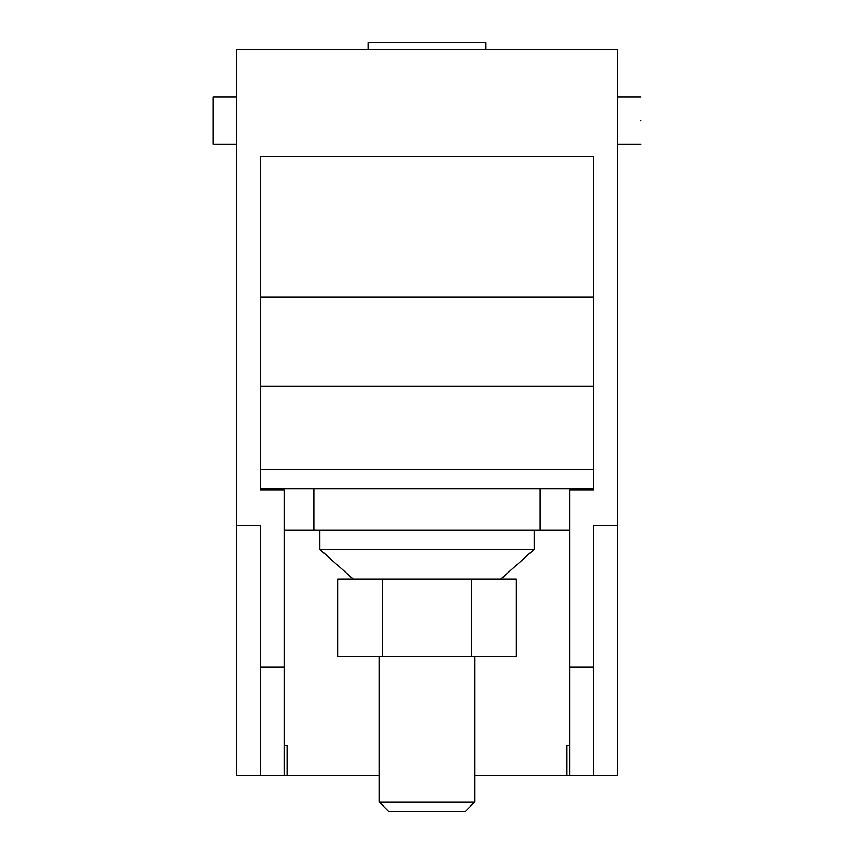 <?xml version="1.0" encoding="UTF-8"?>
<svg xmlns="http://www.w3.org/2000/svg" width="854" height="854" viewBox="0 0 854 854"><rect width="100%" height="100%" fill="white"/><g stroke="black" fill="none" stroke-linecap="round" stroke-linejoin="round"><path stroke-width="1.28" d="M236.483 525.53L236.483 49.244L617.517 49.244L617.517 525.53L593.701 525.53L593.701 667.22L569.885 667.22L569.885 489.812L593.701 489.812L593.701 488.616L260.299 488.616L260.299 489.812L284.115 489.812L284.115 667.22L260.299 667.22L260.299 525.53L236.483 525.53L236.483 775.581L260.299 775.581L260.299 667.22M569.885 667.22L569.885 775.581L617.517 775.581L617.517 525.53M485.937 49.244L485.937 42.7L368.063 42.7L368.063 49.244M593.701 489.812L593.701 156.41L260.299 156.41L260.299 489.812M569.885 745.681L566.907 745.681L566.907 775.581L474.632 775.581M569.885 775.581L566.907 775.581L566.907 745.681M379.368 775.581L260.299 775.581M640.735 120.692C640.735 151.254 640.735 151.254 640.735 120.692C640.735 90.118 640.735 90.118 640.735 120.692M287.093 745.681L287.093 775.581L287.093 745.681L284.115 745.681M236.483 144.379L213.265 144.379L213.265 96.993L236.483 96.993M284.115 667.22L284.115 775.581M260.299 156.41L260.299 296.914L593.701 296.914L593.701 156.41M593.701 775.581L593.701 667.22M260.299 469.561L593.701 469.561M260.299 386.211L593.701 386.211M474.632 656.512L474.632 802.162L379.368 802.162L379.368 656.512M379.368 802.162L388.506 811.3L465.494 811.3L474.632 802.162M471.686 656.512L516.371 656.512L516.371 579.108L471.686 579.108L471.686 656.512L337.629 656.512L337.629 579.108L382.314 579.108L382.314 656.512M471.686 579.108L382.314 579.108M353.172 579.108L319.834 549.346L534.166 549.346L534.166 530.291M319.834 549.346L319.834 530.291M313.877 488.616L313.877 530.291L569.885 530.291M313.877 530.291L284.115 530.291M540.123 488.616L540.123 530.291M278.158 488.616L278.158 489.812M575.842 488.616L575.842 489.812M617.517 144.379L640.735 144.379M617.517 96.993L640.735 96.993M500.828 579.108L534.166 549.346"/></g></svg>
